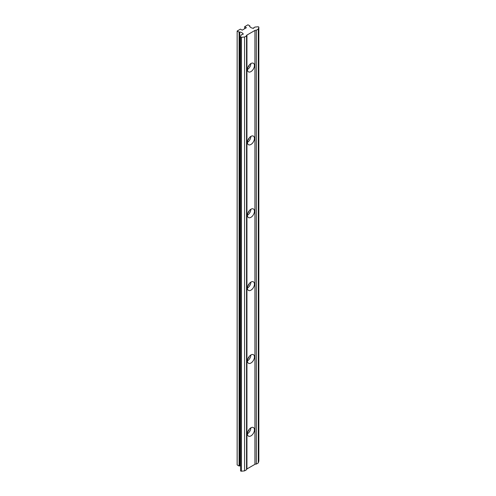 <?xml version="1.0" encoding="UTF-8"?>
<svg xmlns="http://www.w3.org/2000/svg" width="496" height="496" viewBox="0 0 496 496"><rect width="100%" height="100%" fill="white"/><g stroke="black" fill="none" stroke-linecap="round" stroke-linejoin="round"><path stroke-width="0.74" d="M247.436 360.921A4.96 2.864 120 0 0 250.864 354.975M250.939 363.029A4.96 2.864 120 0 0 254.175 358.658A4.96 2.864 120 0 0 253.419 354.69A4.96 2.864 120 0 0 250.939 354.931A4.96 2.864 120 0 0 247.696 359.302A4.96 2.864 120 0 0 248.459 363.27A4.96 2.864 120 0 0 250.939 363.029M247.436 288.071A4.96 2.864 120 0 0 250.864 282.119M250.939 290.172A4.96 2.864 120 0 0 254.175 285.808A4.96 2.864 120 0 0 253.419 281.833A4.96 2.864 120 0 0 250.939 282.081A4.96 2.864 120 0 0 247.696 286.446A4.96 2.864 120 0 0 248.459 290.42A4.96 2.864 120 0 0 250.939 290.172M247.436 215.214A4.96 2.864 120 0 0 250.864 209.269M250.939 217.322A4.96 2.864 120 0 0 254.175 212.951A4.96 2.864 120 0 0 253.419 208.977A4.96 2.864 120 0 0 250.939 209.225A4.96 2.864 120 0 0 247.696 213.596A4.96 2.864 120 0 0 248.459 217.564A4.96 2.864 120 0 0 250.939 217.322M247.436 142.358A4.96 2.864 120 0 0 250.864 136.412M250.939 144.466A4.96 2.864 120 0 0 254.175 140.095A4.96 2.864 120 0 0 253.419 136.127A4.96 2.864 120 0 0 250.939 136.369A4.96 2.864 120 0 0 247.696 140.74A4.96 2.864 120 0 0 248.459 144.714A4.96 2.864 120 0 0 250.939 144.466M247.436 69.508A4.96 2.864 120 0 0 250.864 63.556M250.939 71.61A4.96 2.864 120 0 0 254.175 67.245A4.96 2.864 120 0 0 253.419 63.271A4.96 2.864 120 0 0 250.939 63.519A4.96 2.864 120 0 0 247.696 67.884A4.96 2.864 120 0 0 248.459 71.858A4.96 2.864 120 0 0 250.939 71.61M247.436 433.777A4.96 2.864 120 0 0 250.864 427.825M250.939 435.879A4.96 2.864 120 0 0 254.175 431.514A4.96 2.864 120 0 0 253.419 427.54A4.96 2.864 120 0 0 250.939 427.788A4.96 2.864 120 0 0 247.696 432.152A4.96 2.864 120 0 0 248.459 436.127A4.96 2.864 120 0 0 250.939 435.879M249.221 429.3A2.728 1.575 -60 0 1 247.882 431.613M249.221 65.032A2.728 1.575 -60 0 1 247.882 67.344M249.221 137.882A2.728 1.575 -60 0 1 247.882 140.194M249.221 210.738A2.728 1.575 -60 0 1 247.882 213.051M249.221 283.594A2.728 1.575 -60 0 1 247.882 285.907M249.221 356.444A2.728 1.575 -60 0 1 247.882 358.757M240.572 36.964L240.572 470.698A0.756 0.434 0 0 0 240.56 470.772A0.756 0.434 0 0 0 241.447 471.2L244.571 470.884L244.571 36.995L241.447 37.318A0.756 0.434 180 0 1 240.56 36.89A0.756 0.434 180 0 1 240.572 36.809L241.13 34.999L242.327 34.305A0.546 0.316 0 0 0 243.207 33.97A5.183 2.988 0 0 0 241.918 32.73A5.183 2.988 0 0 0 239.76 31.98A0.546 0.316 0 0 0 239.103 32.159L239.103 466.042A0.546 0.316 0 0 1 239.76 465.868A5.183 2.988 180 0 1 240.56 466.048M253.617 28.198L254.814 27.094L257.963 26.772A0.756 0.434 180 0 1 258.627 26.896A0.756 0.434 180 0 1 258.844 27.199A0.756 0.434 180 0 1 258.831 27.28L258.28 29.084L256.314 30.219L256.314 464.101L258.28 462.966L258.28 29.084M258.28 462.966L258.831 461.162A0.756 0.434 0 0 0 258.844 461.088A0.756 0.434 0 0 0 258.831 461.013M249.897 26.747L249.897 25.922A0.546 0.316 0 0 0 249.593 26.307A5.183 2.988 0 0 0 253.041 28.297A0.546 0.316 0 0 0 253.617 27.788M244.658 28.725L244.658 26.703L247.95 24.8L249.897 25.922M239.103 466.042L237.156 464.919L237.156 31.031L240.448 29.128L242.203 30.144L246.407 27.714L244.658 26.703M239.103 32.159L237.156 31.031M244.571 470.884L246.543 469.743L246.543 35.861L244.571 36.995M246.543 469.365A1.488 0.856 180 0 1 246.94 468.949L246.94 35.067A1.488 0.856 0 0 0 246.506 35.669A1.488 0.856 0 0 0 246.543 35.861M256.314 30.219A1.488 0.856 0 0 0 254.932 30.448L254.932 464.337A1.488 0.856 180 0 1 256.314 464.101M254.932 30.448L246.94 35.067M254.932 464.337L246.94 468.949M258.831 27.28L258.831 461.162M239.76 465.868L239.76 31.98M241.447 471.2L241.447 37.318M258.844 27.199L258.844 461.088M240.56 36.89L240.56 470.772"/></g></svg>
